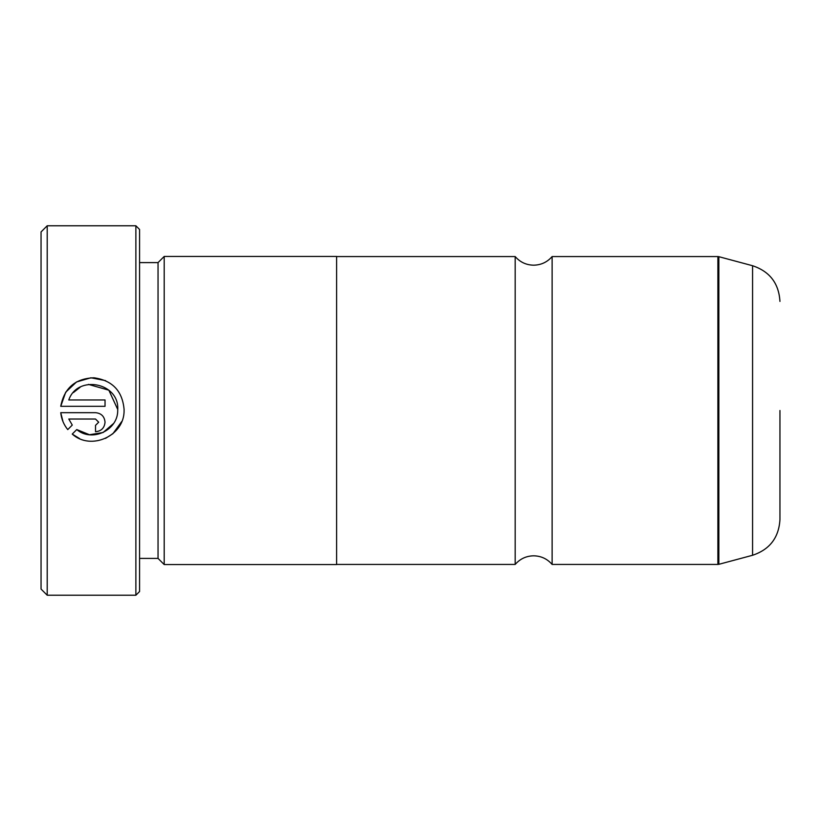 <?xml version="1.0" encoding="UTF-8"?>
<svg xmlns="http://www.w3.org/2000/svg" width="821" height="821" viewBox="0 0 821 821"><rect width="100%" height="100%" fill="white"/><g stroke="black" fill="none" stroke-linecap="round" stroke-linejoin="round"><path stroke-width="1.23" d="M515.178 410.5L515.178 256.562C520.062 262.166 526.22 265.039 533.65 265.183C541.08 265.039 547.238 262.166 552.123 256.562L552.123 564.438C547.238 558.834 541.08 555.961 533.65 555.817C526.22 555.961 520.062 558.834 515.178 564.438L515.178 410.5M121.703 421.584L112.939 433.662M112.898 433.704L105.519 438.383M79.596 438.588L72.238 434.083C91.018 451.057 124.566 435.807 124.074 410.5L124.094 409.494C122.432 390.94 112.374 380.369 93.933 377.783C75.327 378.502 64.264 388.015 60.744 406.323L65.701 392.212L76.527 381.96L90.905 377.783L105.591 380.636M117.721 410.5L117.742 409.494L117.721 410.5C117.916 430.358 91.88 442.519 76.764 429.568L89.489 434.74L103.077 432.523L113.493 423.554M98.684 422.199L95.513 425.37L95.513 431.723C101.301 431.148 104.483 427.977 105.037 422.199C104.483 416.421 101.301 413.25 95.513 412.676L60.744 412.676C61.411 418.987 63.74 424.631 67.753 429.599L72.269 425.073L68.79 419.028L95.513 419.028L98.684 422.199L95.513 419.028M47.208 595.225L41.05 589.068L41.05 231.933L47.208 225.775L47.208 595.225L135.876 595.225L135.876 225.775L47.208 225.775M779.95 410.5L779.95 519.59L779.95 410.5M135.876 225.775L139.57 229.47L139.57 591.531L135.876 595.225M60.744 406.323L105.037 406.323L105.037 399.971L68.79 399.971C77.42 374.438 119.302 382.545 117.742 409.494L108.854 390.191L88.422 384.392M139.57 558.403L158.043 558.403L158.043 262.597L164.2 256.439L164.2 564.561L336.61 564.561L336.61 256.439L164.2 256.439M76.764 429.568L72.238 434.083M63.001 421.655L60.744 412.676M105.037 422.199C104.483 427.977 101.301 431.148 95.513 431.723M68.79 419.028L72.269 425.073M124.094 409.494L124.074 410.5M80.273 387.143L73.397 392.571M552.123 564.438L717.893 564.438L717.893 256.562L718.847 256.686L718.847 564.314L752.57 555.273L752.57 265.727C769.729 271.453 778.852 283.348 779.95 301.41M158.043 262.597L139.57 262.597M717.893 256.562L552.123 256.562M752.57 265.727L718.847 256.686M515.178 256.562L336.61 256.562M515.178 564.438L336.61 564.438M752.57 555.273C769.729 549.547 778.852 537.652 779.95 519.59M158.043 558.403L164.2 564.561M717.893 564.438L718.847 564.314"/></g></svg>
